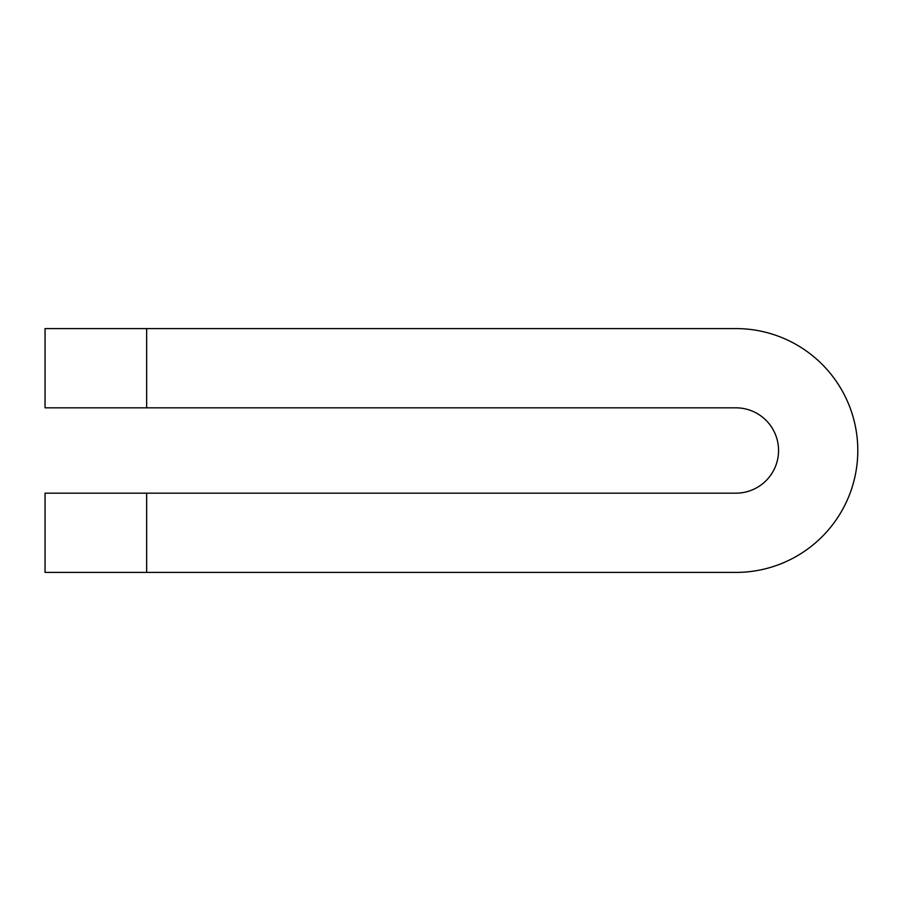 <?xml version="1.0" encoding="UTF-8"?>
<svg xmlns="http://www.w3.org/2000/svg" width="901" height="901" viewBox="0 0 901 901"><rect width="100%" height="100%" fill="white"/><g stroke="black" fill="none" stroke-linecap="round" stroke-linejoin="round"><path stroke-width="1.35" d="M146.649 407.826L45.05 407.826L45.05 328.583L146.649 328.583L146.649 407.826L735.892 407.826A42.674 42.674 0 0 1 778.554 450.5A42.674 42.674 0 0 1 735.892 493.174L45.05 493.174L45.05 572.417L146.649 572.417L146.649 493.174M146.649 572.417L735.892 572.417A121.917 121.917 0 0 0 857.797 450.5A121.917 121.917 0 0 0 735.892 328.583L146.649 328.583"/></g></svg>
